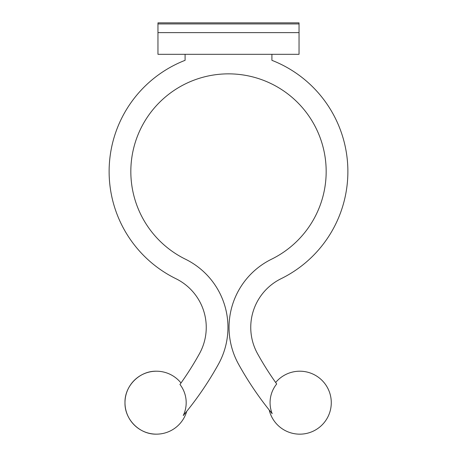 <?xml version="1.0" encoding="UTF-8"?>
<svg xmlns="http://www.w3.org/2000/svg" width="457" height="457" viewBox="0 0 457 457"><rect width="100%" height="100%" fill="white"/><g stroke="black" fill="none" stroke-linecap="round" stroke-linejoin="round"><path stroke-width="0.69" d="M271.909 54.32L271.909 60.324A119.374 119.374 0 0 1 281.101 278.69A54.263 54.263 0 0 0 257.537 353.678A305.956 305.956 0 0 0 276.702 383.96A29.734 29.734 0 0 0 272.172 413.659A327.663 327.663 0 0 1 238.548 364.189A75.965 75.965 0 0 1 271.538 259.205A97.672 97.672 0 0 0 304.71 110.44A97.672 97.672 0 0 0 152.29 110.44A97.672 97.672 0 0 0 185.462 259.205A75.965 75.965 0 0 1 218.452 364.189A327.663 327.663 0 0 1 183.251 415.556C187.793 410.049 187.793 410.049 183.251 415.556C187.793 410.049 187.793 410.049 183.251 415.556A29.734 29.734 0 0 0 179.949 384.451A305.956 305.956 0 0 0 199.463 353.678A54.263 54.263 0 0 0 175.899 278.69A119.374 119.374 0 0 1 185.091 60.324L185.091 54.32M272.172 413.659C268.242 408.821 268.242 408.821 272.172 413.659C268.242 408.821 268.242 408.821 272.172 413.659M181.001 382.983A31.47 31.47 0 0 0 156.454 371.21C139.636 370.776 124.55 385.862 124.984 402.68C124.55 419.497 139.636 434.584 156.454 434.15A31.47 31.47 0 0 0 186.702 411.357M157.962 32.618L157.962 54.32L299.038 54.32L299.038 32.618L157.962 32.618L157.962 23.935L299.038 23.935L157.962 23.935L157.962 22.85L299.038 22.85L299.038 32.618L157.962 32.618M269.196 409.986A31.47 31.47 0 0 0 331.279 402.68A31.47 31.47 0 0 0 275.657 382.498M156.454 371.21A31.47 31.47 0 0 0 124.984 402.68A31.47 31.47 0 0 0 156.454 434.15"/></g></svg>
